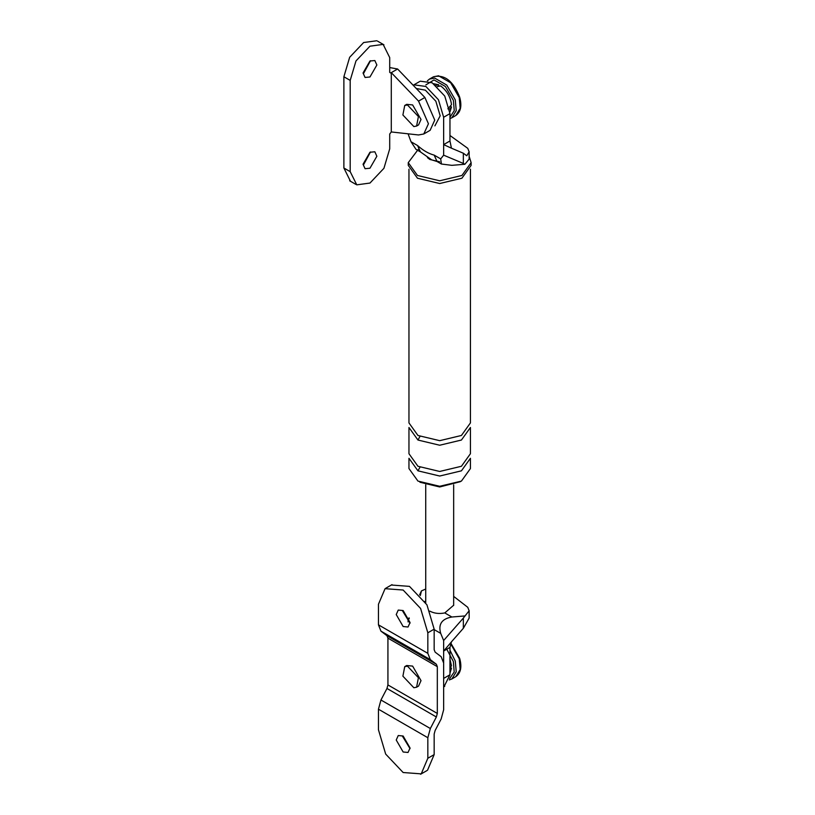 <?xml version="1.0" encoding="UTF-8"?>
<svg xmlns="http://www.w3.org/2000/svg" width="815" height="815" viewBox="0 0 815 815"><rect width="100%" height="100%" fill="white"/><g stroke="black" fill="none" stroke-linecap="round" stroke-linejoin="round"><path stroke-width="1.22" d="M453.66 596.386L467.759 607.307L469.134 610.802L463.348 618.076L463.348 628.294L451.439 641.843L449.962 647.395L443.645 651.042L443.645 640.509L440.701 633.377L434.161 629.608M409.293 618.442L408.081 619.981L409.069 617.831M408.081 621.916L408.081 619.981M451.439 641.894L443.645 651.042L443.645 678.416L449.962 674.769L449.962 647.395M419.633 594.777L421.457 590.885L425.725 589.041M463.348 628.294L469.134 618.106M444.053 686.648L449.962 674.769M464.876 615.946L451.856 617.006C441.801 618.809 438.083 624.259 440.701 633.377M420.326 595.551L421.457 590.885M463.348 618.076L443.645 640.509M453.66 605.229L444.796 612.931C439.183 614.031 434.191 613.43 429.811 611.128M408.081 133.813L411.025 141.759L417.565 145.539C423.128 150.49 428.659 153.678 434.161 155.115L440.701 158.894L443.645 155.166L463.348 163.448L463.348 153.23L466.781 155.777L469.134 151.834L467.759 148.33L449.962 135.484M420.316 81.194L432.184 82.804L444.756 96.068L449.962 113.601L449.962 140.975L443.645 144.622L443.645 155.166M449.962 140.975L451.439 148.177L443.645 144.622L443.645 117.248L438.439 99.725L425.868 86.451L413.989 84.842M440.701 158.894L441.414 164.029L437.054 161.502L434.161 155.115M437.054 161.513L431.706 159.872L420.459 151.926L417.565 145.539M441.414 164.029L451.856 165.333L464.876 164.273L463.348 163.448M451.439 148.177L463.348 153.23M415.986 149.339L411.025 141.759M469.145 156.297L471.121 162.643L471.121 165.384L461.922 178.21L439.693 183.528L417.463 178.21L408.264 165.384L408.264 162.643L418.278 149.359M417.963 470.836L439.693 476.031L461.422 470.836L470.428 458.285L470.428 468.554L461.422 481.095L439.693 486.29L417.963 481.095L408.957 468.554L408.957 458.285L417.963 470.836L419.939 467.311M460.394 481.665L439.693 486.963L419.939 482.236M464.876 164.273L469.134 159.129M439.662 161.808L429.811 159.445L427.468 157.652M471.121 162.643L461.922 175.47L439.693 180.787L417.463 175.47L408.264 162.643M470.428 169.184L470.428 422.924L461.422 435.475L439.693 440.671L417.963 435.475L408.957 422.924L408.957 169.184M470.428 427.488L461.422 440.039L439.693 445.235L417.963 440.039L408.957 427.488L408.957 453.721L417.963 466.272L439.693 471.467L461.422 466.272L470.428 453.721L470.428 427.488M418.411 677.713L416.587 687.218L413.857 687.748L402.895 676.165L404.719 666.66L407.449 666.13L418.411 677.713M446.773 649.239L453.385 661.546L454.2 672.029L449.615 678.6M418.411 116.545L416.587 126.05L413.857 126.58L402.895 114.986L404.719 105.481L407.449 104.952L418.411 116.545M425.858 84.892L434.038 79.921L445.377 86.482L453.385 100.367L454.25 110.606L449.962 117.258M418.553 134.964L423.8 133.976L428.435 123.748L418.553 101.131L391.292 72.647L391.292 131.959L418.553 134.964M423.8 133.976L430.126 130.329L434.752 120.1L424.88 97.474L397.608 69L390.701 72.993L389.713 72.423L390.701 72.993L389.713 72.423L389.713 57.59L383.142 44.397L369.959 46.19L355.982 60.931L350.195 80.4L350.195 171.649L356.766 184.842L369.959 183.059L383.926 168.308L389.713 148.839L389.713 134.017L391.292 131.959M376.825 40.75L363.633 42.533L349.666 57.284L343.879 76.753L343.879 168.002L350.44 181.195M363.633 164.579L370.519 151.957M363.633 73.33L370.519 60.718M369.959 168.226L376.866 156.256L374.839 151.773L369.959 152.262L363.042 164.243L365.069 168.715L369.959 168.226M369.959 76.987L376.866 65.006L374.839 60.534L369.959 61.013L363.042 72.993L365.069 77.466L369.959 76.987M397.608 69L389.713 67.563M416.587 126.05L418.564 124.909L421.019 119.469L412.624 104.931L406.685 104.34L404.719 105.481M427.834 653.345L427.834 632.797L420.601 608.459L403.14 590.029L385.067 588.675L378.445 604.282L378.445 624.83L380.951 631.146L430.34 659.651L427.834 653.345L378.445 624.83M410.057 622.528L403.14 610.557L398.25 610.068L396.233 614.551L403.14 626.521L408.03 627.01L410.057 622.528M427.834 632.797L434.161 629.149L426.928 604.812L409.466 586.372L391.383 585.027M434.161 629.149L434.161 649.698L435.118 652.122L441.149 656.696L443.645 663.013L443.645 709.804L441.149 718.993L435.118 730.525L434.161 734.06L434.161 754.609L427.834 758.266L427.834 737.718L430.34 728.518L436.361 716.986L437.319 713.451L437.319 666.66L436.361 664.235L430.34 659.651M402.549 610.893L410.037 623.18M427.834 758.266L421.223 773.873L403.14 772.518L385.678 754.089L378.445 729.751L378.445 709.203L380.951 700.004L386.972 688.471L387.93 684.936L387.93 638.145L386.972 635.72L380.951 631.146M416.587 687.218L418.564 686.077L421.019 680.647L412.624 666.1L406.685 665.519L404.719 666.66M410.057 747.997L403.14 736.016L398.25 735.538L396.233 740.01L403.14 751.99L408.03 752.469L410.057 747.997M427.539 770.216L434.161 754.609M402.549 736.363L410.037 748.639M449.962 659.274L451.5 665.855L449.962 667.607M449.962 669.889L451.5 668.137L450.135 672.681M451.5 668.137L450.175 667.363M433.672 83.731L438.704 84.791L438.704 86.319M437.278 86.604L440.681 85.932C446.885 90.679 450.491 96.924 451.5 104.677L447.853 108.843M449.585 109.149L451.5 106.959L450.104 111.543M451.5 106.959L450.175 106.195M438.704 84.791L435.842 85.351M416.282 88.509L425.369 90.159L435.842 101.213L440.182 115.822L434.904 125.867M444.796 612.931L451.856 617.006M424.798 601.389L425.725 601.918M449.962 113.601L443.645 117.248M417.963 440.039L419.939 436.514M449.962 650.197L455.29 661.067L456.237 671.825L451.856 678.956L449.31 679.924M450.838 644.125L459.242 658.785L460.18 669.543L455.809 676.674L451.856 678.956M427.396 80.797L429.505 79.065L434.65 78.077L446.742 85.076L455.29 99.888L456.237 110.646L451.856 117.788L449.962 118.583M429.505 79.065L433.458 76.793L438.592 75.795L450.695 82.794L459.242 97.606L460.18 108.364L455.809 115.506L451.856 117.788M424.88 97.474L418.553 101.131M343.879 168.002L350.195 171.649M343.879 76.753L350.195 80.4M386.972 635.72L436.361 664.235M387.93 638.145L437.319 666.66M387.93 684.936L437.319 713.451M386.972 688.471L436.361 716.986M380.951 700.004L430.34 728.518M378.445 709.203L427.834 737.718M469.145 617.872L469.145 610.578M443.645 686.923L444.756 686.281M453.66 484.803L453.66 605.423M425.725 602.815L425.725 484.803M413.287 85.208L419.613 81.551M469.145 158.894L469.145 151.6M416.098 149.41L420.459 151.926M451.011 643.504L459.66 658.296C462.074 666.986 460.791 673.109 455.809 676.674M433.458 76.793C444.46 74.165 453.201 80.95 459.66 97.117C462.074 105.807 460.791 111.93 455.809 115.506M355.982 184.445L349.666 180.798M383.926 44.805L377.6 41.157M392.005 584.64L385.678 588.298M420.601 774.25L426.928 770.603"/></g></svg>
